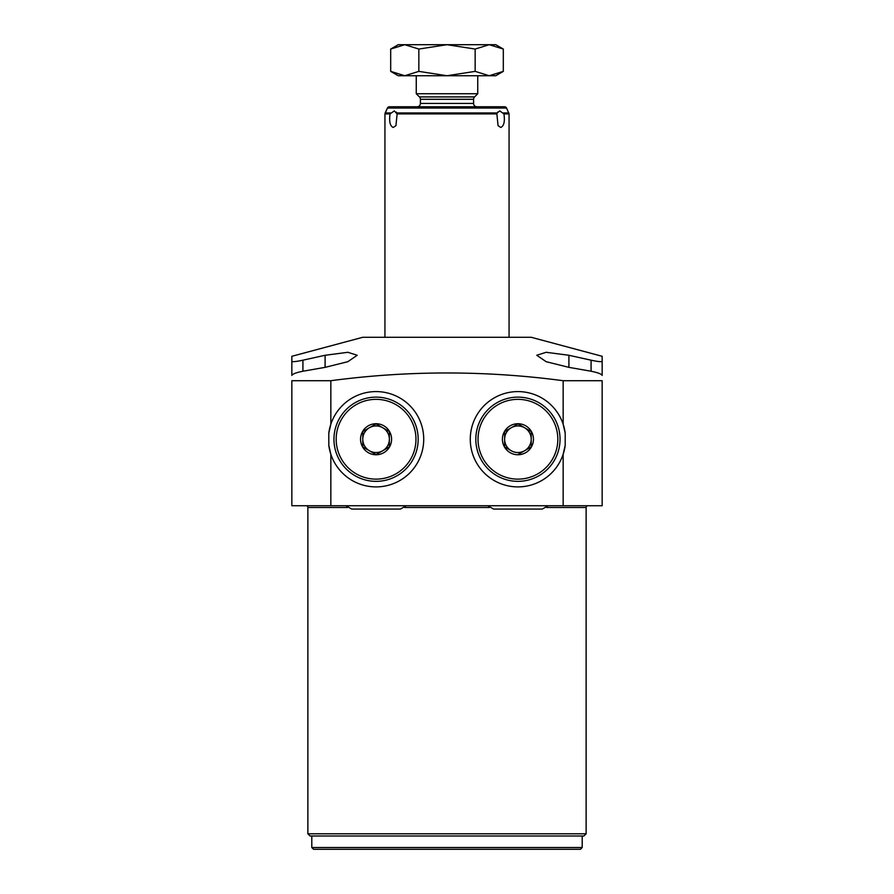 <?xml version="1.0" encoding="UTF-8"?>
<svg xmlns="http://www.w3.org/2000/svg" width="894" height="894" viewBox="0 0 894 894"><rect width="100%" height="100%" fill="white"/><g stroke="black" fill="none" stroke-linecap="round" stroke-linejoin="round"><path stroke-width="1.34" d="M393.248 127.462C390.019 125.987 388.957 121.472 390.075 113.907L394.265 110.901L397.126 113.907L395.93 125.674L393.248 127.462M396.321 112.085L396.78 112.968L497.22 112.968L499.735 110.901L503.925 113.907C505.054 121.439 503.992 125.953 500.752 127.462L498.07 125.674L496.874 113.907L497.712 112.029M384.934 337.284L384.934 113.907L390.075 113.907M509.066 337.284L509.066 113.907L506.563 108.04A2.213 2.213 0 0 0 504.551 106.766L389.449 106.766A2.213 2.213 0 0 0 387.437 108.04L506.563 108.04M384.934 113.907L387.437 108.04L385.146 112.968L390.611 112.968M417.073 106.766L476.927 106.766L417.073 106.766A3.33 3.33 -90 0 0 420.403 103.436L420.403 99.279A3.33 3.33 -90 0 0 419.431 96.921L416.258 93.747L416.258 75.733M416.258 93.747L477.742 93.747L474.569 96.921A3.33 3.33 90 0 0 473.596 99.279L473.596 103.436A3.33 3.33 90 0 0 476.927 106.766M477.742 93.747L477.742 75.733M503.311 71.375L495.768 75.733L489.23 75.733L503.311 71.375L503.311 49.058L489.23 44.7L495.768 44.7L503.311 49.058M404.77 75.733L398.232 75.733L390.689 71.375L404.77 75.733L489.23 75.733L475.15 71.375L447 75.733L418.85 71.375L404.747 75.733M404.77 44.7L418.85 49.058L447 44.7L475.15 49.058L489.23 44.7L398.232 44.7L390.689 49.058L404.77 44.7M395.629 46.611L390.689 49.058L390.689 71.375L395.629 73.822M418.85 49.058L418.85 71.375M475.15 49.058L475.15 71.375M291.846 361.332C292.461 362.003 296.16 361.634 302.921 360.193L325.092 355.276L347.878 352.292L357.231 355.276L347.822 361.701L325.092 367.356L302.921 371.233C296.193 372.597 292.494 374.005 291.846 375.424L291.846 356.293L362.774 337.284L531.226 337.284L602.154 356.293L602.154 362.092M347.9 352.292L347.33 352.303M546.1 352.292L546.67 352.303M563.153 380.71C485.721 370.395 408.29 370.395 330.847 380.71L291.846 380.71L291.846 505.736L602.154 505.736L602.154 380.71L563.153 380.71L563.153 424.203L565.198 433.188L565.198 445.301L563.153 454.286L563.153 505.736M568.908 355.276L591.079 360.193C597.84 361.634 601.539 362.003 602.154 361.332L602.154 375.424C601.506 374.005 597.807 372.597 591.079 371.233L568.908 367.356L568.908 355.276L546.122 352.292L536.769 355.276L546.178 361.701L568.908 367.356M602.154 361.332L602.154 356.293M546.58 507.513L586.129 507.513A1.777 1.777 90 0 1 587.906 505.736M586.129 507.513L586.129 833.789L583.916 836.002L310.084 836.002L307.871 833.789L307.871 507.513A1.777 1.777 -90 0 0 306.094 505.736M586.129 833.789L307.871 833.789M580.429 849.3L313.57 849.3L311.794 847.523L582.206 847.523L580.429 849.3M330.847 380.71L330.847 424.203A47.65 47.65 0 0 0 328.802 433.188L330.847 424.203A47.65 47.65 0 0 1 404.166 400.758A47.65 47.65 0 0 1 404.166 477.731A47.65 47.65 0 0 1 330.847 454.286L330.847 505.736M330.847 454.286L328.802 445.301A47.65 47.65 0 0 0 330.847 454.286M328.802 433.188L328.802 445.301M565.198 433.188A47.65 47.65 0 0 0 489.834 400.758A47.65 47.65 0 0 0 489.834 477.731A47.65 47.65 0 0 0 565.198 445.301M376.072 397.126A42.119 42.119 0 0 1 418.18 439.245A42.119 42.119 0 0 1 376.072 481.352A42.119 42.119 0 0 1 333.954 439.245A42.119 42.119 0 0 1 376.072 397.126M376.072 399.35A39.895 39.895 0 0 0 336.178 439.245A39.895 39.895 0 0 0 376.072 479.139A39.895 39.895 0 0 0 415.967 439.245A39.895 39.895 0 0 0 376.072 399.35M376.072 423.722A15.511 15.511 0 0 0 360.55 439.245A15.511 15.511 0 0 0 376.072 454.755A15.511 15.511 0 0 0 391.583 439.245A15.511 15.511 0 0 0 376.072 423.722M362.774 446.922L376.072 454.599L389.371 446.922L389.371 431.567L376.072 423.89L362.774 431.567L362.774 446.922L369.423 450.755A13.298 13.298 0 0 1 369.423 427.723L376.072 423.89M369.423 427.723A13.298 13.298 0 0 1 389.371 439.245A13.298 13.298 0 0 1 382.721 450.755L376.072 454.599M369.423 450.755A13.298 13.298 0 0 0 382.721 450.755A13.298 13.298 0 0 1 362.774 439.245A13.298 13.298 0 0 1 376.072 425.946A13.298 13.298 0 0 1 389.371 439.245L389.371 446.922M382.721 427.723L389.371 431.567M362.774 439.245L362.774 431.567M517.928 397.126A42.119 42.119 0 0 0 475.82 439.245A42.119 42.119 0 0 0 517.928 481.352A42.119 42.119 0 0 0 560.046 439.245A42.119 42.119 0 0 0 517.928 397.126M517.928 399.35A39.895 39.895 0 0 1 557.822 439.245A39.895 39.895 0 0 1 517.928 479.139A39.895 39.895 0 0 1 478.033 439.245A39.895 39.895 0 0 1 517.928 399.35M517.928 423.722A15.511 15.511 0 0 1 533.45 439.245A15.511 15.511 0 0 1 517.928 454.755A15.511 15.511 0 0 1 502.417 439.245A15.511 15.511 0 0 1 517.928 423.722M517.928 454.599L531.226 446.922L531.226 431.567L517.928 423.89L504.629 431.567L504.629 446.922L511.279 450.755A13.298 13.298 0 0 0 524.577 450.755L531.226 446.922M524.577 450.755A13.298 13.298 0 0 0 517.928 425.946A13.298 13.298 0 0 0 511.279 427.723L504.629 431.567M524.577 427.723L517.928 423.89M531.226 439.245L531.226 431.567M511.279 427.723A13.298 13.298 0 0 0 517.928 452.543A13.298 13.298 0 0 0 531.226 439.245A13.298 13.298 0 0 0 517.928 425.946A13.298 13.298 0 0 0 504.629 439.245L504.629 446.922M397.126 113.907L496.874 113.907M503.925 113.907L509.066 113.907M503.389 112.968L508.854 112.968M473.596 99.279L420.403 99.279M473.596 103.436L420.403 103.436M474.569 96.921L419.431 96.921M302.921 371.233L302.921 360.193M325.092 367.356L325.092 355.276M307.871 507.513L347.42 507.513M404.725 507.513L489.275 507.513M591.079 360.193L591.079 371.233M582.206 836.002L582.206 847.523M311.794 836.002L311.794 847.523M548.067 505.736L542.312 509.066L493.544 509.066L487.789 505.736M406.211 505.736L400.456 509.066L351.688 509.066L345.933 505.736"/></g></svg>
